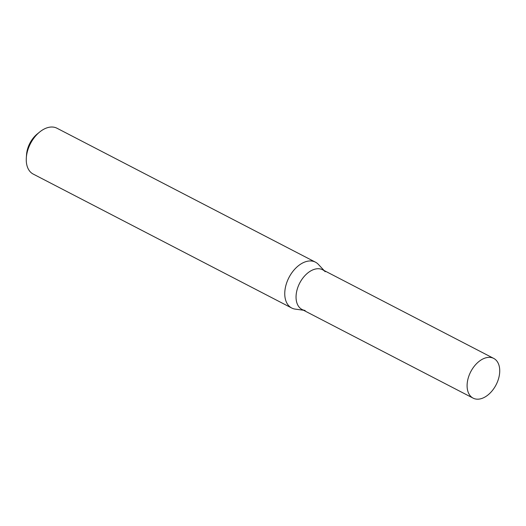 <?xml version="1.0" encoding="UTF-8"?>
<svg xmlns="http://www.w3.org/2000/svg" width="526" height="526" viewBox="0 0 526 526"><rect width="100%" height="100%" fill="white"/><g stroke="black" fill="none" stroke-linecap="round" stroke-linejoin="round"><path stroke-width="0.79" d="M324.082 270.509L318.401 264.414A25.813 16.457 117.4 0 0 315.455 262.165A25.813 16.457 117.4 0 0 296.059 267.833A25.813 16.457 117.4 0 0 284.796 292.154A25.813 16.457 117.4 0 0 291.706 308.012A25.813 16.457 117.4 0 0 295.237 309.117L303.495 310.241M315.455 262.165L56.966 128.226A25.813 16.457 117.4 0 0 39.674 132.013A25.813 16.457 117.4 0 0 26.326 157.767A25.813 16.457 117.4 0 0 26.3 158.214A25.813 16.457 117.4 0 0 33.21 174.073L291.706 308.012M39.674 132.013L37.221 134.005A20.652 13.163 117.4 0 0 26.55 154.611L26.326 157.767M325.213 271.725A22.375 14.261 117.4 0 0 307.559 273.145A22.375 14.261 117.4 0 0 296.085 295.763A22.375 14.261 117.4 0 0 305.139 310.465M493.71 358.403L322.662 269.772A22.375 14.261 117.4 0 0 305.849 274.684A22.375 14.261 117.4 0 0 296.085 295.763A22.375 14.261 117.4 0 0 302.075 309.505L473.124 398.136A22.375 14.261 117.4 0 0 489.936 393.224A22.375 14.261 117.4 0 0 499.7 372.145A22.375 14.261 117.4 0 0 493.71 358.403A22.375 14.261 117.4 0 0 476.898 363.315A22.375 14.261 117.4 0 0 467.134 384.394A22.375 14.261 117.4 0 0 473.124 398.136"/></g></svg>
